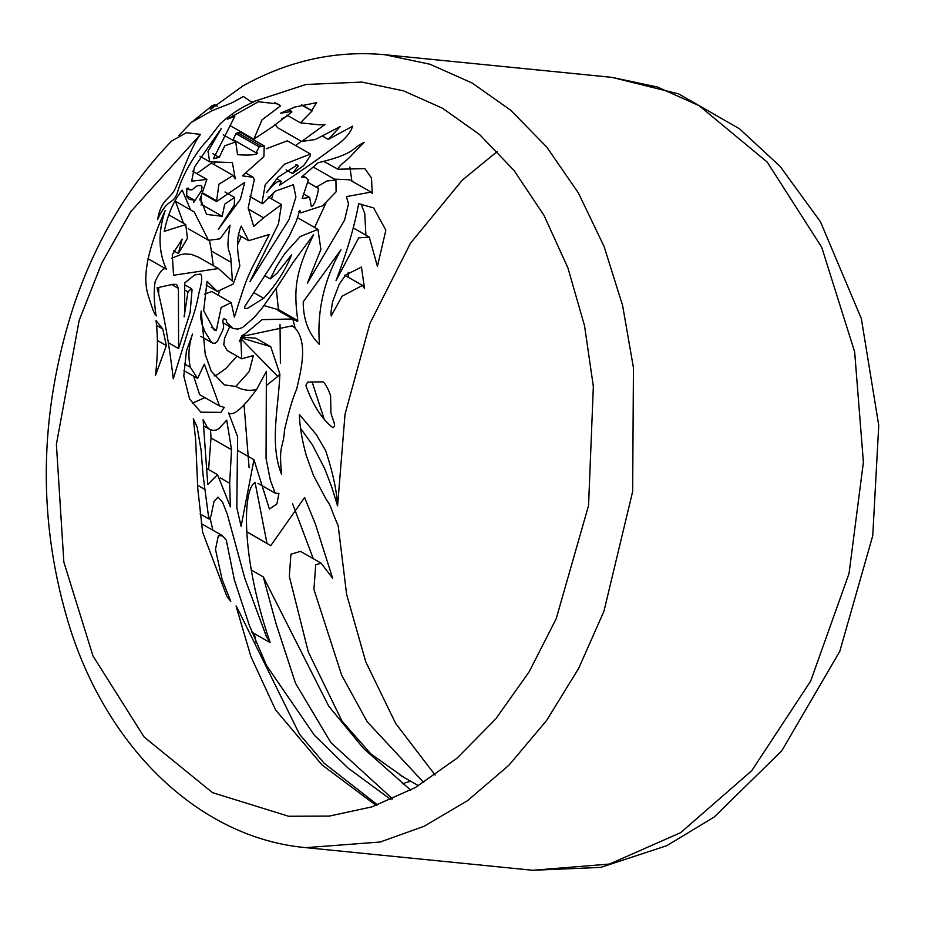 <?xml version="1.0" encoding="UTF-8"?>
<svg xmlns="http://www.w3.org/2000/svg" width="925" height="925" viewBox="0 0 925 925"><rect width="100%" height="100%" fill="white"/><g stroke="black" fill="none" stroke-linecap="round" stroke-linejoin="round"><path stroke-width="1.39" d="M240.616 338.434L277.754 376.417L279.893 374.047L270.759 346.725L240.974 337.787M241.853 336.457L292.173 325.82L295.168 328.202L292.774 318.963L262.133 319.657L240.766 337.463L241.714 358.819L253.323 355.535L249.253 371.503L235.806 386.477L224.405 384.892L211.305 371.307L205.223 354.368L201.164 311.008L200.644 317.229L201.742 323.681L205.026 331.913L210.784 341.279L212.854 343.221L215.248 343.175L217.375 341.394L222.682 330.479L223.642 327.149L222.844 320.385L223.63 318.651L226.082 319.46L226.694 322.559L233.181 328.583L238.13 329.034L242.593 327.496L254.097 317.529L261.891 308.372L278.367 285.282L293.179 262.307L313.621 234.592C295.087 272.678 293.56 289.779 297.838 320.651L297.434 321.53L292.786 318.94M235.829 386.419C242.119 390.165 249.022 391.194 256.549 389.517M256.537 389.541L266.377 371.33L266.053 458.442L270.377 480.318L275.141 493.175L278.945 493.407L276.887 503.917L269.406 509.074L253.959 459.702L241.101 526.337L236.812 507.675L237.621 436.669L228.567 412.932C233.112 416.435 242.431 408.63 256.537 389.541M266.331 385.563L277.754 376.417M249.091 467.634L244.073 405.127M297.838 320.651L278.402 309.54L276.24 288.38M214.091 375.885L217.259 374.683L225.931 368.439L236.95 356.102M241.714 358.819L227.226 350.517L223.781 344.782L224.567 338.296L229.735 326.618M263.96 305.585L276.286 309.112L295.722 320.223M278.24 310.233L278.402 309.54M497.338 151.423L462.315 180.121L410.515 243.148L369.884 323.553L345.037 414.18L337.59 505.94C336.781 490.782 332.827 472.397 325.727 450.776L316.373 434.692L299.342 414.4C299.746 426.541 302.036 440.173 306.21 455.297L313.436 475.381L325.982 499.061C331.925 507.328 330.109 507.282 338.203 525.874L346.621 594.359L365.733 661.745L395.669 723.454L435.132 775.058M337.59 505.94L331.786 487.163L324.733 468.778L312.373 444.798L300.463 428.194M324.028 418.667L312.026 381.667M348.193 277.234L348.239 272.355M365.907 235.181L364.762 213.606L361.062 203.963M402.352 783.718L410.619 781.22M403.751 777.289L370.971 753.991L342.123 721.28L308.303 651.928L289.305 576.321L290.912 554.214L300.498 551.369L321.079 563.14L315.714 564.84L313.933 589.41L341.718 675.319L367.225 721.766L423.743 782.55M313.274 558.677L292.554 503.639M391.009 799.674L348.124 768.12L314.523 735.387L266.504 665.457L249.299 625.265L234.349 579.813L226.301 540.188L222.439 535.818L218.358 535.691L215.479 549.334L222.127 579.489L230.764 601.343L226.937 596.579L202.644 532.268L197.777 488.712L195.637 439.502L193.325 418.713L197.141 427.015L201.072 450.082L202.991 474.525L208.807 518.775L211.016 516L214.022 501.419L218.034 497.118L222.532 502.136L227.249 514.092L244.894 578.576L266.573 636.955L270.054 642.285C240.87 557.428 242.431 488.943 255.08 482.515L266.99 543.403L270.805 545.611L304.591 497.488L315.471 524.267L332.642 578.229L321.079 563.14M270.805 545.611L247.252 532.129M263.313 576.911L251.323 570.043L263.336 576.899L328.733 706.157L363.548 748.464L410.7 790.123M358.634 203.72L373.619 207.894L385.875 230.186L377.412 266.354L369.26 237.089L358.715 237.852L336.006 280.738C347.21 251.184 354.749 225.515 358.634 203.72M178.953 135.455L191.093 122.609L211.709 110.815L231.632 102.976L243.437 96.466L251.658 102.201L305.909 84.487L361.86 82.082L403.543 90.87L442.624 108.283L479.589 134.553L513.976 170.408L543.969 215.305L567.892 267.834L584.542 325.797L593.353 386.523L588.554 505.559L556.202 618.709L529.181 671.758L495.696 718.979L457.1 758.118L415.209 787.626L372 806.854L329.369 816.081L288.669 816.266L212.53 792.656L144.127 737.04L92.986 655.975L63.848 562.088L56.39 444.37L79.134 320.489L101.819 262.943L130.737 211.698L200.517 134.368L186.26 132.737L171.564 141.097C128.633 185.497 96.073 240.222 73.873 305.25C38.249 415.313 37.104 523.434 70.462 629.59C109.612 750.973 201.234 838.235 305.851 847.647L380.175 842.016L423.951 826.349L467.495 800.715L508.993 765.148L546.571 720.517L578.622 668.474L603.944 611.263L632.654 491.487L633.452 367.792L622.606 305.516L604.037 246.362L578.345 192.863L546.721 147.04L510.739 110.248L472.155 83.019L429.998 64.241L384.939 54.725C336.006 50.158 288.681 60.553 242.951 85.886L210.31 109.497L214.635 104.675L211.964 105.855L191.105 122.62M251.658 102.201L253.311 102.12C240.997 107.462 229.92 114.723 220.092 123.892L207.258 140.6C200.158 146.855 183.115 171.738 177.739 191.556C173.738 205.604 167.633 196.794 157.504 219.734C161.528 198.251 169.275 200.471 175.241 188.758C182.618 172.432 192.157 144.462 200.517 134.368M201.118 200.505L201.234 199.823L199.754 199.973L206.911 179.427L191.648 181.173L194.504 166.997L221.237 128.563L208.021 151.399L209.674 161.817L232.406 162.569L235.262 178.86L233.123 175.426L218.89 184.26L216.554 201.558L244.743 182.329L240.407 199.28L218.404 229.261L234.268 205.107L234.545 197.453L224.74 204.124L222.22 216.265L206.541 214.415L201.118 200.505M212.912 530.245L210.148 518.486M256.098 642.621L254.329 633.59M263.278 576.888L276.066 623.774L295.537 683.309L330.919 742.648L392.686 798.957M376.163 805.455L322.004 764.917L275.523 709.845L250.895 656.553L236.037 605.944L237.864 609.193L236.569 608.453M237.864 609.193L299.48 734.161L324.178 763.252L377.597 804.947M305.863 385.505L307.609 382.141L322.941 381.84C326.537 383.921 331.751 397.507 330.572 397.172L330.942 409.798C329.485 414.816 338.041 426.483 332.699 427.547C321.75 418.909 312.812 404.907 305.863 385.505M295.168 328.202C309.112 343.672 299.746 374.764 296.682 389.147C293.167 396.79 289.109 410.365 284.507 429.859C283.385 449.816 278.448 442.474 281.593 474.433C269.372 443.919 278.46 408.191 279.893 374.047M193.602 202.563L194.204 200.101L189.382 199.442L186.723 196.62L186.804 188.596L188.48 188.122L189.278 189.798L191.995 189.845L196.979 185.856L200.864 185.347L202.032 186.862L201.43 190.816L193.602 202.563M155.412 314.604L155.932 314.905C155.053 315.922 152.405 309.158 147.988 294.613C142.23 276.182 147.942 248.177 165.136 210.599C157.944 232.337 158.348 251.866 166.361 269.175C163.586 267.233 159.863 271.349 155.169 281.547C153.712 289.988 153.966 301.099 155.932 314.905L156.279 315.887M162.731 328.953L166.361 345.603L155.446 375.562C157.851 355.767 158.059 337.428 156.071 320.559L162.731 328.953L156.614 325.45M183.994 316.177L184.63 316.547L184.746 282.911L194.701 274.91L200.367 274.043C202.575 275.627 202.078 282.021 198.875 293.225C197.233 303.076 194.111 314.107 189.521 326.317L173.264 378.822C169.183 343.695 163.783 313.344 157.053 287.802L173.044 284.276L176.594 284.461L178.409 288.415L178.594 348.552L190.099 312.696L192.053 289.768L191.463 288.646L187.983 291.872L184.11 316.847M192.539 334.064C188.677 345.43 187.925 356.483 190.296 367.225L197.58 378.429L204.321 364.138L219.537 405.994L224.289 407.382L220.971 412.365L200.829 412.192L189.579 398.976L183.798 375.966L186.422 350.991L192.539 334.064M226.706 420.089L231.528 449.712L229.666 483.243L230.406 506.877L217.537 474.698L207.767 484.457L203.107 419.58L207.42 427.5L210.218 429.616L213.097 430.403L216.068 430.113L219.028 428.61L226.706 420.089M164.257 231.366C167.714 214.473 173.703 200.702 182.225 190.064L190.573 209.917L194.169 211.894L208.541 240.338L220.023 238.812L230.048 225.203C225.006 256.109 230.753 246.848 231.077 262.295L232.429 281.154L218.439 268.551L173.565 275.234L172.27 254.757L182.19 239.066L178.317 253.508L187.44 238.361L185.752 224.578L164.257 231.366M257.74 153.122C256.283 154.926 249.565 155.458 237.598 154.718L235.725 141.907L224.821 145.78L219.202 157.389L213.432 158.695L234.869 116.238L227.319 119.209L258.364 101.738L277.627 103.912L280.576 105.832L262.018 119.857L253.832 139.178L272.621 126.713L291.861 112.041L291.722 111.439L280.553 113.208L294.994 107.034L316.662 102.64L311.54 110.699L312.199 110.827L300.394 122.84L319.715 124.852L324.918 124.517L301.654 141.456L315.24 139.536L340.169 126.586L328.294 139.386L352.679 126.182C350.332 133.269 344.25 140.161 334.434 146.832C321.507 156.868 303.273 169.622 279.755 185.116L281.108 181.335L277.303 181.809L272.262 185.89L266.735 192.435L277.824 177.415L297.214 164.916L298.324 165.841L292.497 173.53L303.782 165.552L310.106 156.175L310.499 154.036L284.553 164.199L265.221 184.722L261.914 203.384L262.619 203.697L275.373 191.14L293.387 184.722L295.919 196.956L288.97 219.699L249.9 281.72L278.448 223.919L281.466 204.564L263.625 217.791L253.693 226.44L248.201 207.767L254.294 179.647L253.207 177.265L242.373 175.854L263.891 156.568L264.215 145.907L259.185 146.89L256.063 152.775L257.74 153.122M318.154 162.754C357.166 153.284 351.084 148.162 364.068 142.485C352.321 154.059 351.13 156.383 346.262 160.407C341.001 164.477 338.261 167.425 338.03 169.24L364.878 168.616L371.468 178.028L372.266 193.475L371.098 192.099L346.424 196.62L348.494 203.801L344.574 220.15L307.343 283.247L320.894 249.415L317.934 229.377L300.197 236.557L284.738 253.623L276.552 266.4L270.297 278.899L277.061 273.21L291.629 254.803C285.282 270.493 275.974 284.993 263.683 298.278L247.403 308.418L245.021 308.545L244.547 306.857L274.667 260.445L289.479 235.736L296.22 221.376L299.804 210.357L300.856 212.819L322.524 205.836L336.099 191.822L335.937 180.017L327.08 180.953L316.87 186.769L318.593 188.492C316.627 199.546 314.199 205.581 311.32 206.599L309.621 197.407L302.186 198.482L308.326 180.155L306.002 177.669L301.55 177.057L318.154 162.754M324.374 161.782L338.03 169.24M330.953 312.338L332.526 302.012L339.174 284.333L345.719 274.968L361.444 267.082L364.531 288.554L362.496 285.409L342.088 296.208L331.185 315.945L330.953 312.338M239.852 265.822C237.008 248.802 235.956 239.089 241.228 226.082L248.675 240.685L269.267 234.476L251.392 269.163C246.686 280.495 247.391 275.28 234.407 317.113L231.204 302.637L221.167 307.458L216.392 330.179L214.369 330.283L203.65 310.592L207.084 281.339L217.306 291.444L233.227 283.987L239.852 265.822M340.99 249.715C323.958 279.917 316.789 311.494 319.483 344.482C308.672 333.96 303.25 319.738 303.215 301.828L340.99 249.715M241.402 337.082L255.843 338.226M280.402 363.317L280.021 324.629M204.402 294.196L211.744 291.514L231.204 302.637M216.392 330.179L211.258 327.242M218.219 295.214L219.237 291.953M237.679 244.535L241.321 236.476M263.683 298.278L253.473 292.439M318.593 188.492L308.511 182.734M314.592 227.469L325.912 203.165M334.399 179.138L349.546 179.774L371.11 192.099M351.893 181.127L349.87 166.997M298.07 165.795L295.977 164.604M266.296 148.752L287.363 140.808L310.499 154.036M271.615 198.933L273.349 192.677M263.625 217.791L248.154 208.946M260.873 146L237.54 132.657L240.858 132.553L264.215 145.907M259.185 146.89L235.91 133.582L237.54 132.657M256.063 152.775L233.169 139.698L235.91 133.582M295.734 145.583L301.261 141.236M301.654 141.456L277.697 127.766L274.968 124.251M281.593 118.793L287.929 115.718M280.576 105.832L274.656 102.444M253.832 139.178L229.978 125.546M219.202 157.389L212.947 153.804M231.077 262.295L211.351 251.01L209.605 240.858M213.293 265.614L211.351 251.01M171.588 258.248L180.838 254.583L184.965 253.936L191.452 254.41L198.493 257.162L218.427 268.551M208.541 240.338L188.423 228.833M183.451 223.26L175.472 201.292M231.528 449.712L211.016 437.988L210.495 429.743M208.576 469.576L211.016 437.988M197.58 378.429L183.878 370.601M192.261 403.242L204.517 397.796M219.537 405.994L199.65 394.628L193.637 376.186M190.296 367.225L184.399 363.849M158.672 294L158.73 287.814M178.594 348.552L168.281 342.655M187.983 291.872L184.919 290.126M166.361 345.603L157.412 340.493M166.361 269.175L148.012 258.688M214.357 164.696L214.958 162.546M196.736 173.611L211.443 163.031L233.123 175.426M216.473 200.76L203.442 193.313M222.22 216.265L201.789 204.587L201.002 201.719M200.875 199.627L201.638 196.239M200.991 205.015L201.789 204.587M611.876 77.353L657.351 87.008L699.103 105.658L767.195 162.06L821.689 247.195L854.654 351.905L863.395 462.246L849.034 573.512L810.682 681.054L751.747 770.698L680.65 832.639L609.471 864.054L532.777 870.275L600.799 867.384L666.705 845.716L714.077 817.122L781.798 750.799L839.796 651.327L872.749 535.714L878.75 425.384L861.348 318.628L820.463 221.78L780.122 166.407L739.503 128.806L678.661 93.911L611.876 77.353L384.939 54.725M229.666 483.243L220.416 477.959M178.409 288.415L171.981 284.738M239.378 340.296L239.552 341.683C240.396 338.781 241.691 336.48 243.414 334.781L241.911 335.555M238.349 450.787L253.97 459.713M257.948 483.347L275.141 493.175M293.086 319.044L278.009 310.418M266.978 543.414L247.033 532.002M266.203 542.906L247.033 531.956M400.132 775.231L418.493 785.718M201.234 199.823L199.858 199.037M206.911 179.427L192.504 171.194M199.939 156.244L209.686 161.817M251.935 632.226L269.591 642.32M197.545 485.22L204.541 489.221M200.031 513.884L209.131 519.087M201.28 523.596L222.486 535.725M270.759 346.725L255.855 338.203M212.542 343.071L200.829 336.376M233.112 328.548L223.168 322.86M217.306 291.444L206.159 285.085M248.675 240.685L238.315 234.753M344.632 275.199L362.496 285.409M353.269 227.955L369.248 237.089M300.856 212.819L298.798 211.64M335.937 180.017L314.026 167.494M309.597 197.395L303.238 193.753M308.326 180.155L307.562 179.716M306.002 177.669L303.192 176.062M317.934 229.377L297.572 217.733M270.297 278.899L264.804 275.754M292.497 173.53L286.068 169.853M261.914 203.384L249.646 196.366M281.466 204.564L268.227 196.99M253.207 177.265L246.432 173.391M280.899 181.127L276.61 178.675M328.294 139.386L322.998 136.368M291.722 111.439L288.322 109.497M311.54 110.699L301.469 104.941M311.517 110.433L301.747 104.86M300.394 122.84L286.9 115.128M214.635 104.675L217.595 106.375M232.429 114.85L234.869 116.238M235.725 141.907L223.272 134.784M178.317 253.508L173.484 250.744M185.752 224.578L168.755 214.854M190.573 209.917L174.929 200.979M217.537 474.698L207.212 468.79M209.605 429.292L203.905 426.043M191.463 288.646L185.116 285.016M189.197 189.752L186.908 188.446M194.204 200.101L187.185 196.077M216.6 201.604L203.118 193.892M234.545 197.453L224.995 191.995M305.851 847.647L532.788 870.275"/></g></svg>
